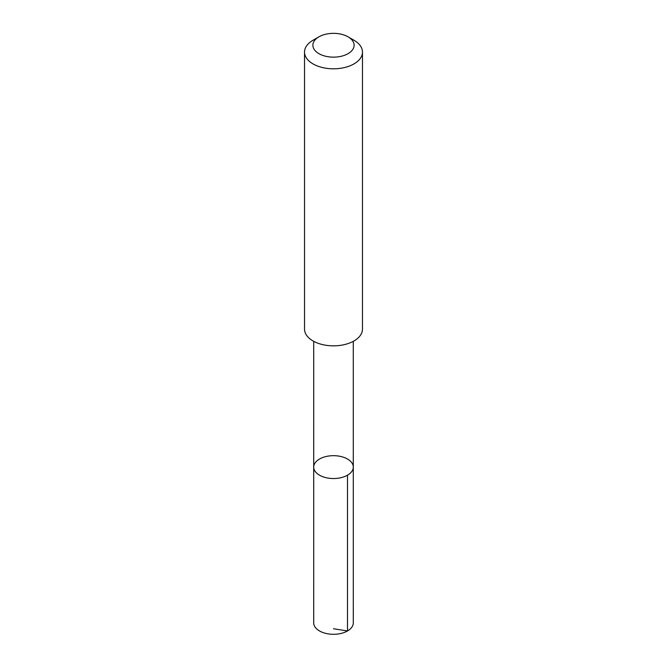 <?xml version="1.0" encoding="UTF-8"?>
<svg xmlns="http://www.w3.org/2000/svg" width="667" height="667" viewBox="0 0 667 667"><rect width="100%" height="100%" fill="white"/><g stroke="black" fill="none" stroke-linecap="round" stroke-linejoin="round"><path stroke-width="1" d="M340.062 456.328A19.793 11.431 180 0 1 353.293 467.108A19.793 11.431 180 0 1 333.5 478.531A19.793 11.431 180 0 1 313.707 467.108A19.793 11.431 180 0 1 340.062 456.328M313.698 622.87A19.802 11.431 0 0 0 326.93 633.65A19.802 11.431 0 0 0 353.302 622.87L353.293 467.108A19.793 11.431 180 0 1 333.5 478.531A19.793 11.431 180 0 1 313.707 467.108L313.698 622.87M318.926 36.835L313.015 40.253A28.973 16.725 0 0 0 304.527 52.076L304.527 329.114A28.973 16.725 0 0 0 323.895 344.897A28.973 16.725 0 0 0 362.473 329.114L362.473 52.076A28.973 16.725 0 0 0 353.985 40.253L348.074 36.835A20.61 11.898 0 0 0 318.926 36.835A20.61 11.898 0 0 0 326.663 56.47A20.61 11.898 0 0 0 350.942 51.584A20.61 11.898 0 0 0 348.074 36.835M304.527 52.076A28.973 16.725 0 0 0 323.895 67.859A28.973 16.725 0 0 0 362.473 52.076M333.5 628.748L347.499 630.949L347.499 475.187M313.715 341.329L313.707 467.108M353.285 341.329L353.293 467.108"/></g></svg>
